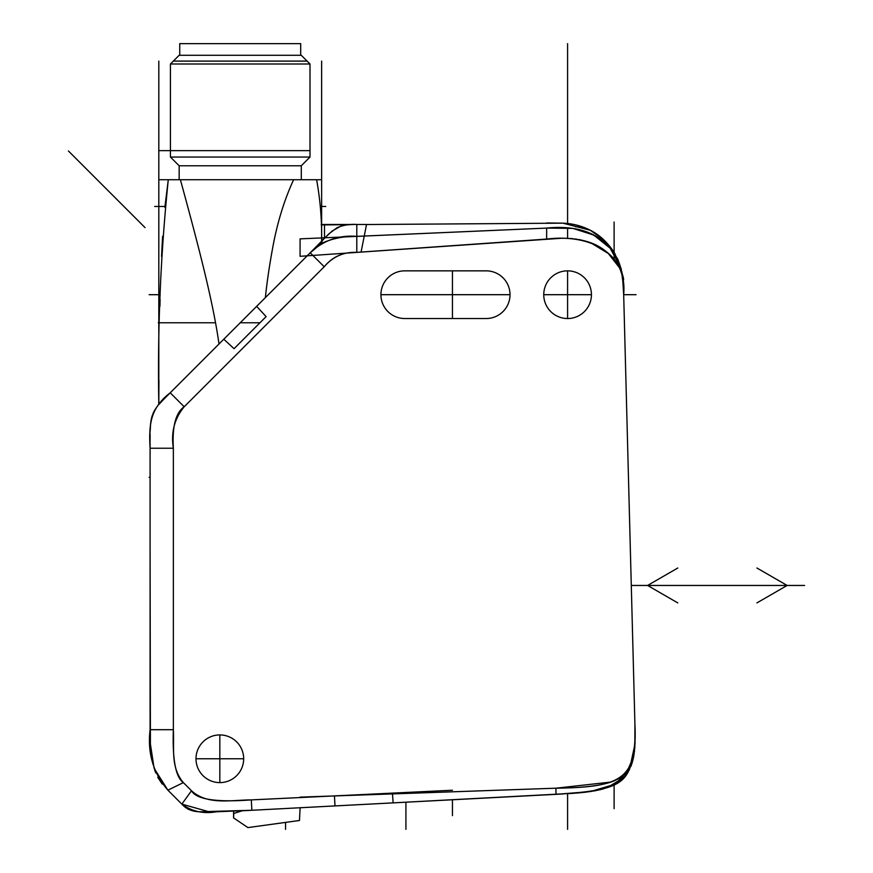 <?xml version="1.0" encoding="UTF-8"?>
<svg xmlns="http://www.w3.org/2000/svg" width="873" height="873" viewBox="0 0 873 873"><rect width="100%" height="100%" fill="white"/><g stroke="black" fill="none" stroke-linecap="round" stroke-linejoin="round"><path stroke-width="1.31" d="M390.209 803.029L384.218 803.346M375.074 803.826L380.399 803.542M390.34 803.018L384.578 803.324M380.846 803.52L377.136 803.717M563.14 793.961L241.483 810.821M635.075 730.821L634.835 747.43C628.778 783.616 622.809 790.076 555.959 794.343L300.126 807.754L299.461 820.489L247.899 827.593L233.56 817.87L233.604 811.203M209.193 811.814L181.846 804.131C191.82 811.454 203.311 814.007 216.308 811.792L251.861 810.275L238.056 810.984L251.861 810.275L242.236 810.777L233.789 813.429L233.56 817.87L233.789 813.429M300.083 797.136L555.959 788.199L334.457 795.914L251.315 799.897C216.297 802.494 196.36 799.45 191.493 790.752L183.352 782.612C175.691 777.286 172.352 759.652 173.356 729.697L173.356 448.231C172.101 426.537 175.713 412.711 184.192 406.774L324.21 266.756C332.602 256.629 343.471 251.839 356.784 252.373L546.651 239.071C574.434 236.256 594.742 240.872 607.608 252.897C619.252 261.66 624.61 275.595 623.682 294.692L634.911 723.859C636.002 752.755 631.594 770.139 621.718 776.021C614.319 783.758 592.407 787.817 555.959 788.199L610.729 782.077M629.007 767.083L631.91 760.383M634.769 745.487L635.086 739.005M623.464 288.123L623.049 282.066M622.678 279.109L622.1 275.977M621.205 272.518L620.954 271.721M615.258 260.907L611.438 256.455M607.27 252.624L602.239 248.914M596.837 245.76L593.76 244.265M592.123 243.545L583.797 240.675M580.84 239.944L579.17 239.595M572.415 238.624L564.766 238.264M556.188 238.471L547.808 238.984M361.084 252.057L366.529 224.481L356.784 224.459L356.784 236.365L546.651 228.093L321.57 237.925L324.505 237.794L324.505 224.896L324.505 237.794L351.666 236.616M452.443 245.684L356.784 252.373L356.784 236.365C338.931 234.913 323.414 240.381 310.221 252.777L321.504 243.469L310.221 252.777L328.859 233.866L337.054 227.722C343.373 225.07 349.953 223.979 356.784 224.459L357.744 224.459M636.046 294.692L623.682 294.692C624.904 244.898 592.778 223.248 546.651 228.093L548.768 228.006L546.651 228.093L546.651 239.06M486.174 318.536L404.756 318.536A23.844 23.844 0 0 1 380.923 294.692L510.018 294.692A23.844 23.844 0 0 0 486.174 270.848L404.756 270.848A23.844 23.844 0 0 0 380.923 294.692L510.018 294.692A23.844 23.844 0 0 1 486.174 318.536M567.592 270.848A23.844 23.844 0 0 0 543.748 294.692A23.844 23.844 0 0 0 567.592 318.536A23.844 23.844 0 0 0 591.436 294.692A23.844 23.844 0 0 0 567.592 270.848L567.592 318.536M195.989 758.768A23.844 23.844 0 0 0 219.832 782.612A23.844 23.844 0 0 0 243.676 758.768A23.844 23.844 0 0 0 219.832 734.924A23.844 23.844 0 0 0 195.989 758.768L243.676 758.768L195.989 758.768M334.981 805.921L334.457 795.914M238.056 810.984L242.236 810.777M356.784 252.373C343.722 251.817 332.864 256.618 324.21 266.756L184.192 406.774C174.469 418.56 170.857 432.386 173.356 448.231L173.356 729.697L150.091 729.697L150.407 746.371L150.091 552.904L150.091 729.697C147.319 752.984 153.244 773.14 167.889 790.174L167.889 790.174C153.244 773.14 147.319 752.984 150.091 729.697C147.319 752.984 153.244 773.14 167.889 790.174L181.846 804.131L167.889 790.174L183.352 782.612L191.493 790.752L181.846 804.131C187.018 809.729 193.871 812.25 202.427 811.694L251.861 810.275L452.443 799.766L452.443 815.633M167.889 790.174L154.095 768.251L150.254 743.109M165.663 397.357L161.756 401.373M157.249 406.502L156.714 407.189M154.445 410.605L152.906 413.758M152.218 415.624L152.011 416.29M151.684 417.436L150.931 421.07M150.451 425.26L150.232 429.352M150.123 434.525L150.08 441.138M321.635 179.729L316.604 179.729L321.635 179.729L321.635 240.795L332.231 230.985L340.874 226.129M321.624 241.024C321.919 219.963 320.238 199.524 316.604 179.729L293.601 179.729C284.434 199.644 277.57 221.764 273.009 246.055C269.517 264.835 266.963 282.034 265.37 297.638L219.014 343.984C213.23 303.346 200.43 252.897 180.395 179.729L293.601 179.729M322.268 240.741L321.504 243.469C332.176 238.449 343.929 236.092 356.784 236.365L452.443 232.196L356.784 236.365M223.794 339.215L234.051 348.687L266.123 316.615L234.051 348.687M256.651 306.358L266.123 316.615M265.37 297.638L268.186 294.812M166.154 396.866L219.014 343.984M180.395 179.729L168.282 179.729C160.61 254.556 157.446 329.383 158.81 404.199L158.93 380.388M324.21 266.756L310.221 252.777L170.213 392.795C150.756 407.898 148.639 423.58 150.091 448.231L150.091 552.904L150.091 448.231C149.316 416.345 150.669 410.692 170.213 392.795L158.81 404.199L158.81 150.647L170.431 150.647M173.356 448.231L150.091 448.231L150.091 443.015M150.08 441.487L150.112 435.42M150.211 429.974L150.462 425.118M150.614 423.514L150.974 420.797M153.07 413.376L154.728 410.135M159.519 403.806L162.607 400.478M159.923 306.292L160.086 299.374M161.549 256.367L162.618 236.223M164.866 207.359L168.282 179.729L158.81 179.729L168.282 179.729M301.283 179.729L301.283 165.772L179.161 165.772L179.161 179.729L240.217 179.729M281.652 179.729L300.268 179.729M158.81 179.729L158.81 404.199L321.635 241.374M301.283 165.772L310.002 157.053L170.431 157.053L170.431 64.002L310.002 64.002L310.002 157.053M310.002 64.002L301.283 55.283L179.161 55.283L170.431 64.002M300.694 55.283L300.694 43.65L179.74 43.65L179.74 55.283M633.383 758.146L634.835 747.43L634.911 723.859L635.053 743.36M634.529 750.878L633.58 757.197M632.358 762.194L630.852 766.483M628.735 770.859L626.825 773.86M623.649 777.69L607.062 787.697M600.886 789.519L587.311 791.986M578.537 792.913L569.916 793.557M623.671 294.539L623.366 285.591L621.205 268.982L617.822 259.292L609.289 245.684L603.101 239.235L590.006 230.079L562.954 223.161L546.651 222.953L562.954 223.161C572.677 223.532 581.855 225.921 590.497 230.33C599.958 235.164 608.077 242.901 614.854 253.552C622.209 272.485 624.915 281.281 622.984 279.938L623.682 294.692L636.079 294.692M620.954 268.197L610.216 248.281L593.76 235.066L572.884 228.399L546.651 228.093C546.651 221.087 546.651 221.087 546.651 228.093L563.565 227.711M567.363 793.71L568.541 793.644M577.14 793.033L585.958 792.16M593.793 791.014L600.635 789.585M606.79 787.795L616.076 783.616M619.644 781.237L622.787 778.552M625.897 775.115L629.411 769.615M633.569 757.251L634.835 747.441L635.064 730.363M632.75 760.798L624.795 776.446L610.336 786.453M603.909 788.701L601.53 789.356M591.959 791.32L580.807 792.706M567.592 43.65L567.592 223.532M567.592 227.886L567.592 238.318M567.592 793.699L567.592 829.35M149.141 294.692L160.206 294.692M543.748 294.692L591.436 294.692L543.748 294.692M614.112 808.66L614.112 784.696M614.112 259.445L614.112 222.015M371.963 803.989L574.991 793.197M373.884 803.88L376.82 803.727M380.29 803.553L384.262 803.335M390.198 803.029L555.959 794.343L590.301 791.582L614.908 784.27L629.498 769.44L635.042 743.752L632.958 759.979M580.992 792.695L595.659 790.676M609.201 786.911L619.426 781.4M300.083 807.754L555.959 794.343L300.083 807.754M555.959 794.343L555.959 788.199C621.107 787.228 637.65 779.534 634.911 723.859M358.159 804.71L393.134 802.876L392.49 793.906M321.253 224.907L323.348 224.907L321.253 224.907M622.7 279.24L623.682 294.692L622.776 277.952M622.547 276.13L621.783 271.558M348.643 224.688L323.348 224.907M623.671 294.616L622.733 277.559M621.347 269.692L619.033 262.577M613.501 252.472L611.951 250.387M602.479 240.883L591.414 233.866M578.613 229.424L571.389 228.213M300.083 238.864L324.636 237.794L300.083 238.864L300.083 256.313L561.274 238.285M623.682 294.692C624.915 244.877 592.734 223.248 546.651 228.093L546.651 239.071C589.133 233.768 627.491 252.253 623.682 294.692L623.682 294.692M566.512 238.285L576.409 239.115M591.61 243.338L608.328 253.508L619.186 267.345M575.711 226.827L581.702 226.565M323.348 237.849C323.348 220.182 323.348 220.182 323.348 237.849M150.091 477.313L149.141 477.313M452.443 318.536L452.443 270.848M353.805 224.47L348.545 224.688M170.159 392.85L165.412 397.619L170.159 392.85M161.811 401.318L159.072 404.308L161.811 401.318M154.608 410.321L151.891 416.694L154.608 410.321M150.593 423.754L150.178 431.164L150.593 423.754M151.727 758.353L152.469 762.107L151.727 758.353M154.597 769.779L155.754 772.911L154.597 769.779M157.74 777.243L162.203 784.085L157.74 777.243M185.12 807.209L188.874 809.566L185.12 807.209M250.846 810.33L251.861 810.275L250.846 810.33M173.356 729.697C174.349 749.492 170.508 767.323 183.352 782.612M191.493 790.752C207.447 805.397 230.952 799.974 251.315 799.897L452.443 790.229M68.41 150.974L145.049 227.613M405.923 829.35L405.923 802.2L405.923 829.35M285.547 829.35L285.547 822.399L285.547 829.35M219.832 734.924L219.832 782.612L219.832 734.924M158.297 322.781L215.325 322.781M307.1 61.099L173.345 61.099M310.002 150.647L158.81 150.647L158.81 61.099M259.958 322.781L240.217 322.781M321.635 61.099L321.635 240.795M154.685 206.475L164.953 206.475M320.336 206.475L325.749 206.475M631.288 585.456L804.59 585.456L631.288 585.456M756.924 602.905L787.14 585.456L756.924 568.007L787.14 585.456L756.924 602.905M677.786 568.007L647.57 585.456L677.786 602.905L647.57 585.456L677.786 568.007M251.315 799.897L251.861 810.275M170.213 392.795L184.192 406.774M358.116 224.459L364.27 224.459M366.114 224.459L363.364 224.459M355.049 224.459L321.242 224.459L355.049 224.459M366.529 224.525L562.954 223.161L590.497 230.33L603.494 239.595L614.854 253.552L621.98 272.529M179.161 165.772L170.431 157.053M341.583 225.911L346.526 224.907M346.57 224.896L352.277 224.503M622.973 279.906L622.853 278.673L622.973 279.906M622.58 276.359L622.755 277.745M622.842 278.498L622.918 279.284M623.475 288.014L623.431 286.988"/></g></svg>
